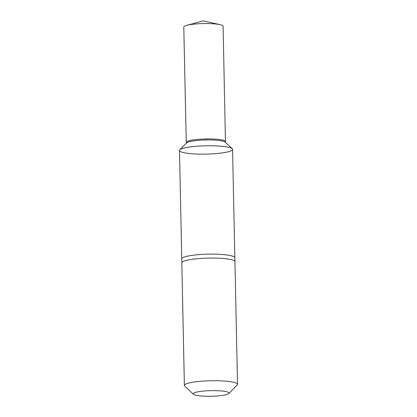 <?xml version="1.0" encoding="UTF-8"?>
<svg xmlns="http://www.w3.org/2000/svg" width="417" height="417" viewBox="0 0 417 417"><rect width="100%" height="100%" fill="white"/><g stroke="black" fill="none" stroke-linecap="round" stroke-linejoin="round"><path stroke-width="0.63" d="M179.805 149.833A26.547 4.154 -1.2 0 1 201.359 145.95A26.547 4.154 -1.2 0 1 229.194 147.446A26.547 4.154 -1.2 0 1 232.217 148.733L225.159 142.134A19.536 3.055 -1.2 0 0 222.933 141.181A19.536 3.055 -1.2 0 0 202.443 140.081A19.536 3.055 -1.2 0 0 186.587 142.942L179.805 149.833A26.547 4.154 -1.2 0 0 179.487 150.501L179.487 150.501A26.547 4.154 -1.2 0 1 205.941 145.799A26.547 4.154 -1.2 0 1 232.566 149.395A26.547 4.154 -1.2 0 1 212.753 153.831A26.547 4.154 -1.2 0 1 182.855 152.45A26.547 4.154 -1.2 0 1 179.487 150.506A26.547 4.154 -1.2 0 1 199.295 146.07A26.547 4.154 -1.2 0 1 229.199 147.451A26.547 4.154 -1.2 0 1 232.566 149.395A26.547 4.154 -1.2 0 1 232.566 149.39L234.834 257.763A26.547 4.154 178.8 0 0 234.834 257.758A26.547 4.154 178.8 0 0 208.208 254.167A26.547 4.154 178.8 0 0 181.755 258.868A26.547 4.154 178.8 0 0 181.755 258.874L181.812 262.809A26.573 4.154 -1.2 0 1 181.812 262.809A26.573 4.154 -1.2 0 1 208.292 258.097A26.573 4.154 -1.2 0 1 234.943 261.694A26.573 4.154 -1.2 0 1 234.943 261.699L234.834 257.758M195.484 395.139A17.926 2.804 -1.2 0 1 193.441 394.268A17.926 2.804 -1.2 0 1 211.07 390.651A17.926 2.804 -1.2 0 1 228.829 393.528A17.926 2.804 -1.2 0 1 214.281 396.15A17.926 2.804 -1.2 0 1 195.484 395.139M193.441 394.268L184.731 386.121A26.573 4.154 -1.2 0 1 184.382 385.47A26.573 4.154 -1.2 0 1 210.861 380.757A26.573 4.154 -1.2 0 1 237.513 384.354A26.573 4.154 -1.2 0 1 237.195 385.021L228.829 393.528M232.217 148.733A26.547 4.154 -1.2 0 1 232.566 149.385L232.566 149.395M225.42 142.379L225.446 141.624A19.589 3.065 178.8 0 0 225.446 141.598A19.589 3.065 178.8 0 0 205.795 138.944A19.589 3.065 178.8 0 0 186.274 142.416A19.589 3.065 178.8 0 0 186.274 142.442L186.331 143.198M186.274 142.416L183.782 27.053A19.662 3.075 -1.2 0 1 186.748 25.359A19.662 3.075 -1.2 0 1 220.067 24.66A19.662 3.075 -1.2 0 1 220.609 24.791A19.662 3.075 -1.2 0 1 223.1 26.229L225.446 141.598M205.795 138.944L205.816 139.966M179.487 150.506L181.755 258.874M237.513 384.354L234.943 261.699M184.382 385.47L181.812 262.814M220.067 24.66L203.324 20.85L186.748 25.359"/></g></svg>
